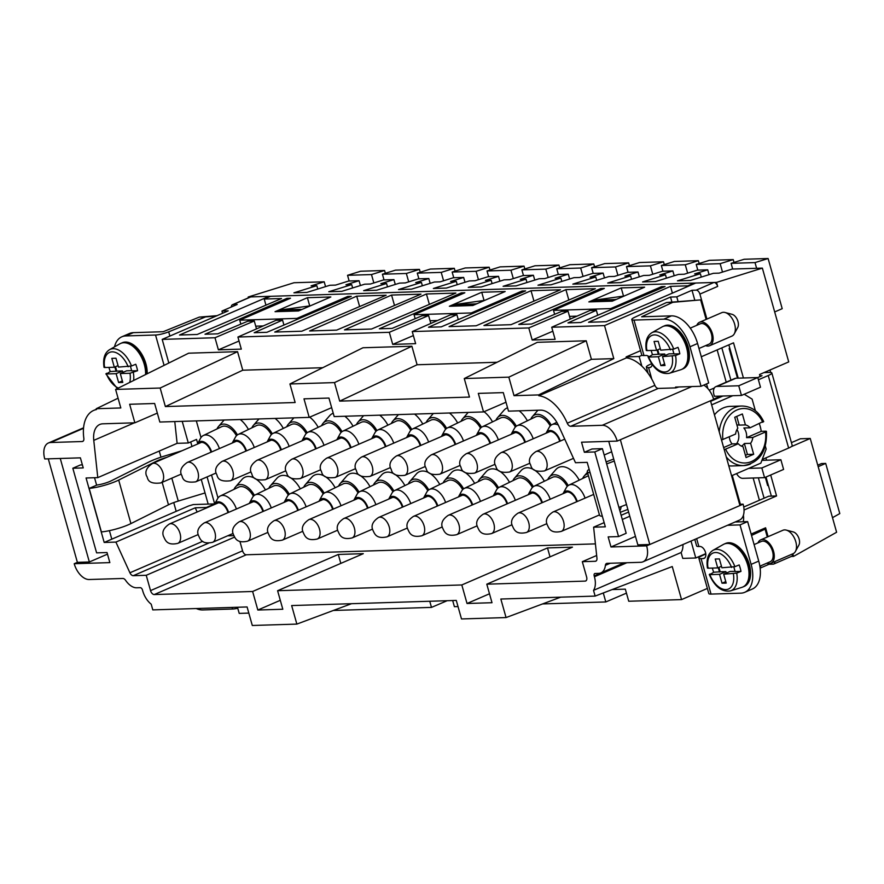 <?xml version="1.0" encoding="UTF-8"?>
<svg xmlns="http://www.w3.org/2000/svg" width="884" height="884" viewBox="0 0 884 884"><rect width="100%" height="100%" fill="white"/><g stroke="black" fill="none" stroke-linecap="round" stroke-linejoin="round"><path stroke-width="1.33" d="M604.479 277.919L603.12 273.09L590.037 277.167L595.761 276.99L572.843 284.118L585.86 283.709L608.767 276.582L614.49 276.405L627.585 272.327L637.994 271.996L624.9 276.073L630.624 275.896L631.563 279.245M701.299 277.068L700.36 273.72L677.442 280.858L690.459 280.449L713.366 273.311L719.09 273.134L732.184 269.056L762.362 268.117L788.727 361.91L759.533 374.529L760.096 376.54L738.737 385.778L716.88 386.452A8.52 4.973 66.6 0 0 715.764 386.695A8.52 4.973 66.6 0 0 713.941 394.673L714.394 396.286L720.637 396.098L713.587 399.137M534.743 280.084L533.395 275.267L520.3 279.344L526.024 279.156L526.963 282.515M264.228 299.046L281.543 298.505L197.209 334.472L179.518 335.025L269.012 296.35L270.57 296.306L264.228 299.046L265.94 305.157M248.426 297.82L248.194 297.002L269.012 296.35L269.167 296.913M762.362 268.117L716.548 282.383L270.57 296.306M694.327 283.642L694.172 283.079L687.818 285.83L687.973 286.383M630.624 275.896L607.717 283.035L620.723 282.626L643.629 275.488L649.353 275.311L662.447 271.233L672.857 270.913L659.762 274.99L665.486 274.813L642.58 281.941L655.585 281.532L678.503 274.405L684.227 274.228L697.31 270.15L707.719 269.819L694.625 273.896L700.36 273.72M430.154 283.355L428.795 278.526L415.701 282.604L421.425 282.427L422.364 285.775M522.422 292.239L522.079 291.002L471.294 312.947L414.055 314.726L415.171 318.682M414.055 314.726L464.829 292.781L461.304 292.891L379.346 328.793L392.098 328.395L422.121 315.754L428.596 315.544L430.817 323.445M768.395 485.526L767.644 485.548L765.334 477.316M248.194 297.002L294.007 282.736L324.196 281.797L311.102 285.863L316.826 285.687L317.765 289.046M190.701 441.945L191.972 446.453M201.243 479.426L208.171 504.09L193.287 504.554L188.612 505.979L104.19 542.456L115.903 542.091L129.915 572.788A4.254 2.486 -113.4 0 0 133.263 575.694L146.225 575.296L150.534 590.611A4.254 2.486 66.6 0 0 154.269 594.556L252.625 591.484L257.83 610.026L282.814 609.242L277.598 590.711L461.813 584.954L467.028 603.496L492.001 602.711L486.797 584.18L585.153 581.108A4.254 2.486 66.6 0 0 585.705 580.987A4.254 2.486 66.6 0 0 586.622 576.998L582.313 561.683L595.275 561.285A4.254 2.486 -113.4 0 0 595.838 561.163A4.254 2.486 -113.4 0 0 596.954 558.213L593.617 527.184L604.148 522.632M770.693 372.451L769.997 369.998M714.327 387.977L709.178 390.198M316.826 285.687L293.919 292.825L306.925 292.416L329.842 285.278L335.566 285.101L348.65 281.024L359.059 280.703L360.418 285.532M387.501 286.869L386.562 283.51L363.656 290.648L376.661 290.239L399.568 283.112L405.292 282.924L418.386 278.858L428.795 278.526M526.024 279.156L503.118 286.294L516.123 285.886L539.03 278.758L544.754 278.582L557.848 274.504L568.257 274.173L555.163 278.25L560.887 278.073L561.837 281.421M287.322 299.599L286.969 298.339L290.504 298.228L239.73 320.174L240.835 324.119M726.217 382.175L717.156 349.909M499.88 281.178L498.521 276.349L485.438 280.427L491.161 280.25L468.255 287.377L481.261 286.98L504.167 279.841L509.891 279.664L522.985 275.587L533.395 275.267M763.975 372.595L769.61 372.429A10.221 1.867 164.3 0 1 771.831 372.949L792.219 445.481A10.221 1.867 164.3 0 1 788.627 448.055L762.229 459.459M603.12 273.09L592.711 273.41L579.628 277.488L573.904 277.664L550.986 284.803L537.98 285.212L560.887 278.073M465.017 282.261L463.658 277.443L450.564 281.521L456.288 281.333L433.381 288.471L446.398 288.062L469.305 280.935L475.028 280.747L488.112 276.681L498.521 276.349M672.393 293.123L670.503 286.372L687.818 285.83M166.059 457.647L166.037 457.558A17.028 3.116 -15.7 0 0 156.247 461.293L118.688 480.067A21.282 3.89 164.3 0 1 89.162 488.399L96.632 485.172L94.533 477.725M205.044 492.952L178.27 501.073A17.028 3.116 -15.7 0 0 168.479 504.808L130.92 523.593L118.688 480.067M472.796 305.51L449.37 306.251L481.747 292.261L505.162 291.521L472.796 305.51M791.257 556.467L793.567 556.39L836.607 532.256L810.241 438.464L791.302 446.652M792.837 553.804L793.567 556.39M792.672 553.87A4.254 2.486 66.6 0 1 791.523 556.356L773.743 564.036A4.254 2.486 66.6 0 1 773.191 564.158L769.025 564.279L760.141 568.125M325.555 286.615L324.196 281.797M471.294 312.947L471.581 313.93M743.422 377.998L733.532 342.826L701.299 356.76M764.085 498.211L758.361 477.846M595.761 276.99L596.7 280.339M716.548 282.383L717.675 286.416L699.907 294.096A4.254 2.486 -113.4 0 0 696.172 290.151L692.006 290.272L676.768 296.858L670.525 297.057L671.928 302.052M706.924 319.08L699.907 294.096M641.983 355.28L639.143 356.506L641.85 366.12A38.321 22.354 -113.4 0 0 626.413 357.887L626.137 356.915L639.143 356.506M691.023 541.052L695.774 557.981L705.764 553.66M768.086 536.665L765.599 527.803L751.146 534.058M765.875 457.89L766.527 460.199M770.682 474.995L776.572 495.946L744.041 510.013M651.641 363.755L649.939 364.495A10.221 1.867 -15.7 0 0 646.348 367.07A10.221 1.867 -15.7 0 0 648.558 367.589L649.607 367.556A6.387 3.724 66.6 0 0 650.436 367.379A6.387 3.724 66.6 0 0 652.127 364.473M484.045 300.449L481.747 292.261M386.562 283.51L380.838 283.687L393.921 279.62L383.523 279.941L370.429 284.018L364.705 284.195L341.799 291.333L328.782 291.731L351.699 284.604L352.639 287.952M766.008 477.017L771.367 496.112L776.572 495.946M588.843 301.897L612.258 301.168L644.624 287.178L621.209 287.908L588.843 301.897M639.342 276.825L637.994 271.996M623.518 296.096L621.209 287.908M463.658 277.443L453.249 277.764L440.166 281.841L434.431 282.018L411.524 289.156L398.518 289.554L421.425 282.427M430.055 320.737L437.547 320.505M611.043 309.577L610.767 308.593L553.517 310.372L554.633 314.328M553.517 310.372L604.302 288.427L600.766 288.538L518.809 324.439L531.56 324.041L561.594 311.4L568.058 311.201L570.279 319.102M393.921 279.62L395.281 284.438M729.886 348.528L729.134 348.55L737.466 378.175M791.423 442.641L800.363 438.773L810.241 438.464M359.059 280.703L345.964 284.781L351.699 284.604M307.411 297.698L330.837 296.969L298.461 310.958L275.046 311.687L307.411 297.698L309.72 305.886M674.216 275.742L672.857 270.913M759.411 500.233L753.157 478.001M456.288 281.333L457.238 284.692M728.858 344.848L738.217 378.153M577.02 316.152L569.517 316.384M569.616 279.001L568.257 274.173M707.719 269.819L709.079 274.648M665.486 274.813L666.426 278.162M461.658 294.162L461.304 292.891M491.161 280.25L492.101 283.598M758.406 379.777L768.24 375.523L788.627 448.055M771.831 372.949A10.221 1.867 164.3 0 1 768.24 375.523M759.886 375.777L761.997 375.711L760.096 376.54M730.902 380.153L721.83 347.887M729.134 348.55L729.808 348.263M239.73 320.174L296.969 318.384L347.743 296.438L348.097 297.687M296.969 318.384L297.245 319.378M610.767 308.593L661.541 286.648L665.077 286.538L580.733 322.505L567.981 322.903L596.346 310.317L589.871 310.516L551.715 327.235L555.108 339.323L532.19 340.031L528.787 327.942L568.058 311.201M661.541 286.648L661.895 287.897M255.719 326.174L263.222 325.942M522.079 291.002L525.604 290.891L441.271 326.859L428.519 327.257L456.884 314.671L450.409 314.87L412.242 331.577L528.787 327.942M706.128 319.422L700.636 299.886L666.492 302.527L672.768 302.328L641.629 316.792L671.431 315.864L663.818 319.146A29.802 17.393 66.6 0 1 689.962 346.793L701.056 386.275L675.564 387.07L675.785 387.877L678.857 386.971M233.995 442.276A10.851 6.332 66.6 0 1 235.022 441.602A10.851 6.332 66.6 0 1 245.896 451.105M426.431 293.985L344.473 329.876L371.534 329.036L455.879 293.068L426.431 293.985L429.359 304.372M233.984 489.371A19.161 11.183 66.6 0 1 235.487 486.94L242.028 479.426A23.625 13.79 66.6 0 1 248.172 476.476A23.625 13.79 66.6 0 1 255.62 478.83M235.487 486.94A19.161 11.183 66.6 0 1 240.481 484.543A19.161 11.183 66.6 0 1 254.415 495.338M255.708 478.896A23.625 13.79 66.6 0 1 265.443 489.935M391.568 295.068L421.005 294.151L336.671 330.119L309.61 330.97L391.568 295.068L394.496 305.466M356.705 296.162L386.142 295.245L301.809 331.213L274.747 332.053L356.705 296.162L359.622 306.549M347.743 296.438L351.279 296.328L266.935 332.296L254.194 332.693L282.548 320.107L276.084 320.306L237.918 337.025L389.325 332.296L428.596 315.544M696.172 290.151L713.941 282.471A4.254 2.486 66.6 0 1 717.675 286.416M250.238 297.035A4.254 2.486 66.6 0 1 250.791 296.913L233.022 304.604A4.254 2.486 66.6 0 0 232.47 304.726L250.238 297.035M216.116 503.803A10.851 6.332 66.6 0 1 217.155 503.14A10.851 6.332 66.6 0 1 228.017 512.643M576.677 501.758A10.851 6.332 -113.4 0 0 565.815 492.255A10.851 6.332 -113.4 0 0 564.777 492.918M531.03 290.714L560.478 289.797L476.133 325.776L449.072 326.616L531.03 290.714L533.958 301.113M565.904 289.632L483.946 325.533L511.007 324.682L595.341 288.714L565.904 289.632L568.821 300.019M214.37 504.554A11.923 6.962 66.6 0 1 214.503 504.289L217.519 498.764A16.177 9.437 66.6 0 1 220.326 495.968L238.603 487.15A17.028 9.934 66.6 0 1 253.443 496.189M601.12 289.808L600.766 288.538M251.863 427.845A19.161 11.183 66.6 0 1 253.365 425.403A19.161 11.183 66.6 0 1 258.36 423.016A19.161 11.183 66.6 0 1 272.283 433.812M275.101 418.43A23.625 13.79 66.6 0 1 283.311 428.409M232.238 443.028A11.923 6.962 66.6 0 1 232.382 442.762A11.923 6.962 66.6 0 1 239.542 441.249A11.923 6.962 66.6 0 1 246.47 450.851M232.382 442.762L235.398 437.237A16.177 9.437 66.6 0 1 238.205 434.442L256.471 425.613A17.028 9.934 66.6 0 1 271.322 434.652M199.121 443.359A10.851 6.332 66.6 0 1 200.16 442.696A10.851 6.332 66.6 0 1 211.033 452.199M197.375 444.111A11.923 6.962 66.6 0 1 197.519 443.845A11.923 6.962 66.6 0 1 204.668 442.332A11.923 6.962 66.6 0 1 211.607 451.945M626.137 356.915L640.546 350.683M626.413 357.887L538.82 395.745L538.588 394.916L613.805 358.628L604.523 325.588L670.525 297.057M613.805 358.628L591.429 359.324L514.035 395.689L538.588 394.916M514.035 395.689L508.819 377.148L586.214 340.782L591.429 359.324M538.82 395.745A38.321 22.354 66.6 0 1 567.274 423.215A4.254 2.486 -113.4 0 0 570.699 426.287L602.247 425.292A17.028 9.934 -113.4 0 1 617.187 441.094L620.358 439.724L649.806 544.489L637.839 544.864L608.745 441.359M617.187 441.094L581.539 442.199L584.368 452.276L594.777 451.956L618.568 536.577L608.159 536.897L610.988 546.975L646.635 545.859A17.028 9.934 66.6 0 1 642.977 561.815L739.455 520.124A17.028 9.934 -113.4 0 0 743.112 504.167L739.941 505.537L710.493 400.761L713.664 399.391A17.028 9.934 66.6 0 0 703.774 385.104M675.785 387.877L658.293 388.43A4.254 2.486 -113.4 0 1 654.867 385.358A38.321 22.354 66.6 0 0 651.817 379.17L648.558 367.589M641.85 366.12A38.321 22.354 66.6 0 1 651.817 379.17M604.181 455.017L611.673 451.779M331.666 407.657L309.19 417.37L303.986 398.839L328.958 398.054L334.174 416.585L483.526 411.933L478.31 393.391L503.294 392.618L508.499 411.148L540.555 410.154A22.995 13.415 -113.4 0 1 558.666 425.856L575.495 462.719L587.197 462.354L605.33 526.82L593.617 527.184M214.834 541.339L228.525 535.428M218.005 497.99L211.53 474.984M201.011 437.547L196.336 420.894M228.636 535.814L233.774 535.66M239.929 541.439L242.57 550.831L150.534 590.611M595.407 543.881L246.304 554.776A4.254 2.486 66.6 0 1 242.57 550.831M568.202 485.548A19.161 11.183 -113.4 0 0 554.279 474.752A19.161 11.183 -113.4 0 0 549.284 477.139L555.815 469.636A23.625 13.79 66.6 0 1 561.97 466.675A23.625 13.79 66.6 0 1 579.23 480.145M512.908 480.675A19.161 11.183 66.6 0 1 514.422 478.233L520.952 470.719A23.625 13.79 66.6 0 1 527.107 467.769A23.625 13.79 66.6 0 1 534.555 470.133M534.643 470.189A23.625 13.79 66.6 0 1 544.367 481.228M498.477 487.725A19.161 11.183 -113.4 0 0 484.543 476.929A19.161 11.183 -113.4 0 0 479.559 479.316L486.089 471.802A23.625 13.79 66.6 0 1 492.233 468.851A23.625 13.79 66.6 0 1 499.681 471.216M499.769 471.271A23.625 13.79 66.6 0 1 509.504 482.321M309.709 417.149A23.625 13.79 66.6 0 1 318.185 427.315M321.588 425.668A19.161 11.183 66.6 0 1 323.102 423.226L329.633 415.712A23.625 13.79 66.6 0 1 333.235 413.237M344.837 416.253A23.625 13.79 66.6 0 1 353.048 426.232M379.7 415.171A23.625 13.79 66.6 0 1 387.91 425.138M414.563 414.077A23.625 13.79 66.6 0 1 422.784 424.055M484.034 411.712A23.625 13.79 66.6 0 1 492.51 421.878M449.426 412.994A23.625 13.79 66.6 0 1 457.647 422.961M516.344 426.198A19.161 11.183 -113.4 0 0 502.421 415.392A19.161 11.183 -113.4 0 0 497.427 417.789L503.968 410.275A23.625 13.79 66.6 0 1 507.56 407.789M519.162 410.817A23.625 13.79 66.6 0 1 527.372 420.784M463.603 488.808A19.161 11.183 -113.4 0 0 449.68 478.012A19.161 11.183 -113.4 0 0 444.685 480.41L451.227 472.896A23.625 13.79 66.6 0 1 457.371 469.945A23.625 13.79 66.6 0 1 464.818 472.31M464.907 472.365A23.625 13.79 66.6 0 1 474.631 483.404M428.74 489.902A19.161 11.183 -113.4 0 0 414.806 479.106A19.161 11.183 -113.4 0 0 409.822 481.493L416.353 473.979A23.625 13.79 66.6 0 1 422.508 471.028A23.625 13.79 66.6 0 1 429.956 473.393M430.044 473.448A23.625 13.79 66.6 0 1 439.768 484.498M393.877 490.985A19.161 11.183 -113.4 0 0 379.943 480.189A19.161 11.183 -113.4 0 0 374.96 482.587L381.49 475.073A23.625 13.79 66.6 0 1 387.645 472.122A23.625 13.79 66.6 0 1 395.093 474.487M395.181 474.542A23.625 13.79 66.6 0 1 404.905 485.581M303.72 487.194A19.161 11.183 66.6 0 1 305.223 484.763L311.754 477.249A23.625 13.79 66.6 0 1 317.909 474.299A23.625 13.79 66.6 0 1 325.356 476.664M325.445 476.719A23.625 13.79 66.6 0 1 335.169 487.758M359.003 492.079A19.161 11.183 -113.4 0 0 345.08 481.283A19.161 11.183 -113.4 0 0 340.086 483.67L346.627 476.156A23.625 13.79 66.6 0 1 352.771 473.205A23.625 13.79 66.6 0 1 360.219 475.57M360.307 475.625A23.625 13.79 66.6 0 1 370.031 486.675M268.846 488.288A19.161 11.183 66.6 0 1 270.36 485.846L276.891 478.332A23.625 13.79 66.6 0 1 283.046 475.382A23.625 13.79 66.6 0 1 290.493 477.747M290.582 477.802A23.625 13.79 66.6 0 1 300.306 488.841M240.238 419.524A23.625 13.79 66.6 0 1 248.448 429.491M174.778 421.569L177.12 443.337L188.303 442.983L182.215 421.337M157.33 413.104L134.865 422.806L102.809 423.812A22.995 13.415 -113.4 0 0 99.804 424.464A22.995 13.415 -113.4 0 0 93.77 440.365L97.781 477.625L86.068 477.99L104.19 542.456M177.12 443.337L97.781 477.625M146.225 575.296L234.547 537.129M550.014 556.854L547.505 547.925L572.478 547.141L486.797 584.18M134.865 422.806L129.65 404.275L154.634 403.491L159.838 422.033L309.19 417.37M351.501 603.695L296.858 624.093L252.305 625.485L247.089 606.954L152.799 609.894L151.197 604.17A17.028 9.934 -113.4 0 1 142.722 590.855L142.501 590.048A2.553 1.492 -113.4 0 0 140.258 587.672L136.666 587.783A17.028 9.934 -113.4 0 1 125.594 580.324A4.254 2.486 -113.4 0 0 122.832 578.467L89.14 579.517A17.028 9.934 66.6 0 1 74.212 563.716L109.848 562.611L107.019 552.533L96.61 552.865L72.831 468.244L80.444 464.951L82.389 464.885M296.858 624.093L291.654 605.562L456.288 600.424L461.503 618.955L506.057 617.562L500.841 599.032L595.131 596.092L593.529 590.357A17.028 9.934 -113.4 0 0 594.424 576.755L626.866 562.732M624.192 562.821L600.899 572.887A17.028 9.934 -113.4 0 1 598.678 573.373L595.076 573.484A2.553 1.492 -113.4 0 0 594.744 573.55A2.553 1.492 -113.4 0 0 594.203 575.948L594.424 576.755M600.899 572.887A17.028 9.934 -113.4 0 0 605.385 565.351L610.258 563.252M642.977 561.815A17.028 9.934 66.6 0 1 640.756 562.301L607.065 563.351A4.254 2.486 -113.4 0 0 606.512 563.473A4.254 2.486 -113.4 0 0 605.385 565.351M586.214 340.782L537.306 342.318L464.266 378.54L508.819 377.148M464.266 378.54L469.481 397.071L339.699 401.126L334.495 382.595L289.93 383.976L295.146 402.518L165.374 406.563L160.159 388.032L237.553 351.666L242.768 370.208L322.737 367.711M237.553 351.666L188.646 353.191L115.605 389.424L160.159 388.032M115.605 389.424L120.821 407.955L96.257 408.717L118.069 398.198M83.571 427.801L48.41 442.994A17.028 9.934 -113.4 0 1 50.631 442.508L82.19 441.525A4.254 2.486 -113.4 0 0 82.742 441.403A4.254 2.486 -113.4 0 0 83.836 438.298A38.321 22.354 66.6 0 1 93.726 410.397A38.321 22.354 66.6 0 1 96.489 409.546L96.257 408.717M48.41 442.994A17.028 9.934 -113.4 0 0 44.752 458.951L80.4 457.846L83.24 467.912L72.831 468.244M467.028 603.496L489.493 593.783M547.505 547.925L461.813 584.954M277.598 590.711L363.291 553.671L338.307 554.456L252.625 591.484M340.815 563.384L338.307 554.456M257.83 610.026L280.294 600.313M560.699 597.164L506.057 617.562M237.476 607.253L239.21 613.397L248.824 613.098M429.757 601.253L431.48 607.396L333.39 610.457M458.011 606.568L454.398 606.678L452.674 600.534M603.286 592.965L605.805 601.949L542.588 603.927M612.181 589.562L625.331 589.153L628.734 601.242L681.542 599.595L707.377 588.424M595.131 596.092L672.249 566.545L681.542 599.595M587.882 473.813A19.161 11.183 -113.4 0 0 584.147 476.056A19.161 11.183 -113.4 0 0 582.644 478.498M214.503 504.289A11.923 6.962 66.6 0 1 221.663 502.775A11.923 6.962 66.6 0 1 228.602 512.389M217 428.928A19.161 11.183 66.6 0 1 218.503 426.497A19.161 11.183 66.6 0 1 223.486 424.099A19.161 11.183 66.6 0 1 237.42 434.895M197.519 443.845L200.524 438.32A16.177 9.437 66.6 0 1 203.331 435.525L221.608 426.707A17.028 9.934 66.6 0 1 236.459 435.746M431.48 607.396L447.16 600.711M605.805 601.949L626.458 593.142M769.025 564.279L768.859 563.672M774.892 561.561A4.254 2.486 66.6 0 1 773.743 564.036M743.742 507.007L768.771 496.189L771.367 496.112M695.774 557.981L682.768 558.39L681.111 552.511L593.529 590.357M682.945 544.544A17.028 9.934 66.6 0 1 681.111 552.511M621.132 515.295L628.623 512.057M622.303 519.483L629.795 516.245M596.656 555.483L582.313 561.683M743.112 504.167L739.588 504.278M610.988 546.975L635.463 536.389M646.635 545.859L739.941 505.537M577.263 501.504A11.923 6.962 -113.4 0 0 570.324 491.902A11.923 6.962 -113.4 0 0 563.163 493.405A11.923 6.962 -113.4 0 0 563.031 493.681M588.457 475.846A17.028 9.934 -113.4 0 0 587.263 476.266L568.987 485.095A16.177 9.437 -113.4 0 0 566.18 487.891L563.163 493.405M231.321 307.002A4.254 2.486 66.6 0 1 232.47 304.726M286.969 298.339L205.011 334.229L217.762 333.832L247.796 321.19L254.272 320.991L214.989 337.743L162.192 339.39L228.194 310.859L221.95 311.058L237.188 304.472L233.022 304.604M604.523 325.588L551.715 327.235M670.503 286.372L588.545 322.262L606.236 321.71L695.73 283.035M48.288 458.84L77.383 562.346L89.35 561.981L60.256 458.464M159.253 451.061L160.976 457.183M173.739 502.587L176.192 511.339M107.472 554.146L89.35 561.981M74.212 563.716L77.383 562.346M115.903 542.091L195.242 507.803L197.154 512.002M208.171 504.09L214.679 503.891L206.425 507.46L195.242 507.803M197.707 443.503L196.557 439.414L188.303 442.983M214.679 503.891L207.088 476.896M221.95 311.058L222.58 313.29M162.192 339.39L168.833 363.026M505.991 402.22L483.526 411.933M584.368 452.276L591.993 448.984L602.391 448.663L626.181 533.284L618.568 536.577M334.495 382.595L411.889 346.23L417.093 364.761L497.073 362.263M289.93 383.976L362.97 347.755L411.889 346.23M412.242 331.577L415.646 343.666L392.717 344.384L389.325 332.296M237.918 337.025L241.31 349.114L218.392 349.832L214.989 337.743M339.699 401.126L417.093 364.761M239.045 341.025L218.392 349.832M413.369 335.577L392.717 344.384M552.832 331.224L532.19 340.031M484.73 300.361L454.486 304.56L451.381 306.184M451.315 305.93L472.122 305.278L475.305 303.908L454.486 304.56M477.084 303.665L475.305 303.908M624.192 296.007L593.949 300.206L590.844 301.831M590.777 301.577L611.595 300.925L614.767 299.554L593.949 300.206M616.546 299.311L614.767 299.554M283.941 325.047L282.548 320.107M597.739 315.257L596.346 310.317M678.083 301.51L676.768 296.858M694.769 300.096L692.006 290.272M458.266 319.61L456.884 314.671M277.057 311.621L280.151 309.997L310.406 305.798M302.748 309.102L297.864 310.969M297.798 310.726L276.979 311.367M300.969 309.356L280.151 309.997M254.272 320.991L256.482 328.892M165.374 406.563L242.768 370.208M560.268 441.061A11.923 6.962 -113.4 0 0 553.329 431.458A11.923 6.962 -113.4 0 0 546.179 432.961A11.923 6.962 -113.4 0 0 546.036 433.237M559.694 441.315A10.851 6.332 -113.4 0 0 548.82 431.812A10.851 6.332 -113.4 0 0 547.782 432.475M619.861 510.808A16.177 9.437 -113.4 0 0 621.143 506.587M549.284 477.139A19.161 11.183 -113.4 0 0 547.782 479.581M567.241 486.399A17.028 9.934 -113.4 0 0 552.389 477.349L534.124 486.178A16.177 9.437 -113.4 0 0 531.317 488.974L528.301 494.499A11.923 6.962 -113.4 0 0 528.157 494.764M542.389 502.598A11.923 6.962 -113.4 0 0 535.461 492.985A11.923 6.962 -113.4 0 0 528.301 494.499M541.815 502.841A10.851 6.332 -113.4 0 0 530.941 493.338A10.851 6.332 -113.4 0 0 529.903 494.012M514.422 478.233A19.161 11.183 66.6 0 1 519.405 475.835A19.161 11.183 66.6 0 1 533.339 486.642M493.294 495.858A11.923 6.962 66.6 0 1 493.438 495.581L496.443 490.067A16.177 9.437 66.6 0 1 499.25 487.261L517.527 478.443A17.028 9.934 66.6 0 1 532.378 487.482M493.438 495.581A11.923 6.962 66.6 0 1 500.587 494.079A11.923 6.962 66.6 0 1 507.526 503.681M495.04 495.095A10.851 6.332 66.6 0 1 496.079 494.432A10.851 6.332 66.6 0 1 506.952 503.935M479.559 479.316A19.161 11.183 -113.4 0 0 478.045 481.758M497.504 488.576A17.028 9.934 -113.4 0 0 482.664 479.526L464.387 488.355A16.177 9.437 -113.4 0 0 461.581 491.15L458.564 496.675A11.923 6.962 -113.4 0 0 458.431 496.941M472.664 504.775A11.923 6.962 -113.4 0 0 465.724 495.162A11.923 6.962 -113.4 0 0 458.564 496.675M472.078 505.018A10.851 6.332 -113.4 0 0 461.216 495.515A10.851 6.332 -113.4 0 0 460.177 496.189M286.725 426.751A19.161 11.183 66.6 0 1 288.239 424.32A19.161 11.183 66.6 0 1 293.223 421.922A19.161 11.183 66.6 0 1 307.157 432.718M267.112 441.945A11.923 6.962 66.6 0 1 267.244 441.668L270.261 436.143A16.177 9.437 66.6 0 1 273.068 433.348L291.344 424.53A17.028 9.934 66.6 0 1 306.184 433.569M267.244 441.668A11.923 6.962 66.6 0 1 274.405 440.166A11.923 6.962 66.6 0 1 281.344 449.768M268.858 441.182A10.851 6.332 66.6 0 1 269.896 440.519A10.851 6.332 66.6 0 1 280.758 450.022M323.102 423.226A19.161 11.183 66.6 0 1 328.086 420.839A19.161 11.183 66.6 0 1 342.02 431.635M301.974 440.851A11.923 6.962 66.6 0 1 302.118 440.586L305.124 435.061A16.177 9.437 66.6 0 1 307.93 432.265L326.207 423.436A17.028 9.934 66.6 0 1 341.058 432.475M302.118 440.586A11.923 6.962 66.6 0 1 309.267 439.072A11.923 6.962 66.6 0 1 316.207 448.685M303.72 440.099A10.851 6.332 66.6 0 1 304.759 439.425A10.851 6.332 66.6 0 1 315.621 448.928M376.882 430.541A19.161 11.183 -113.4 0 0 357.965 422.143A19.161 11.183 -113.4 0 0 356.462 424.574M375.921 431.392A17.028 9.934 -113.4 0 0 363.523 421.767A17.028 9.934 -113.4 0 0 361.07 422.353L342.804 431.171A16.177 9.437 -113.4 0 0 339.997 433.967L336.981 439.492A11.923 6.962 -113.4 0 0 336.837 439.768M358.882 444.221A16.177 9.437 -113.4 0 0 342.804 431.171M351.07 447.591A11.923 6.962 -113.4 0 0 344.141 437.989A11.923 6.962 -113.4 0 0 336.981 439.492M350.495 447.845A10.851 6.332 -113.4 0 0 339.622 438.342A10.851 6.332 -113.4 0 0 338.583 439.005M411.756 429.458A19.161 11.183 -113.4 0 0 392.827 421.049A19.161 11.183 -113.4 0 0 391.325 423.491M410.784 430.309A17.028 9.934 -113.4 0 0 398.386 420.673A17.028 9.934 -113.4 0 0 395.944 421.259L377.667 430.088A16.177 9.437 -113.4 0 0 374.86 432.884L371.844 438.409A11.923 6.962 -113.4 0 0 371.711 438.674M393.745 443.127A16.177 9.437 -113.4 0 0 377.667 430.088M385.943 446.508A11.923 6.962 -113.4 0 0 379.004 436.895A11.923 6.962 -113.4 0 0 371.844 438.409M385.358 446.752A10.851 6.332 -113.4 0 0 374.496 437.248A10.851 6.332 -113.4 0 0 373.457 437.923M461.061 421.314A19.161 11.183 66.6 0 1 462.564 418.872A19.161 11.183 66.6 0 1 481.482 427.281M441.436 436.497A11.923 6.962 66.6 0 1 441.58 436.232L444.597 430.707A16.177 9.437 66.6 0 1 447.403 427.911L465.669 419.082A17.028 9.934 66.6 0 1 468.122 418.497A17.028 9.934 66.6 0 1 480.52 428.132M447.403 427.911A16.177 9.437 66.6 0 1 463.481 440.95M441.58 436.232A11.923 6.962 66.6 0 1 448.74 434.718A11.923 6.962 66.6 0 1 455.669 444.332M443.182 435.746A10.851 6.332 66.6 0 1 444.221 435.072A10.851 6.332 66.6 0 1 455.094 444.575M426.187 422.408A19.161 11.183 66.6 0 1 427.701 419.966A19.161 11.183 66.6 0 1 446.619 428.375M406.574 437.591A11.923 6.962 66.6 0 1 406.706 437.315L409.723 431.79A16.177 9.437 66.6 0 1 412.53 428.994L430.806 420.176A17.028 9.934 66.6 0 1 433.248 419.591A17.028 9.934 66.6 0 1 445.658 429.215M412.53 428.994A16.177 9.437 66.6 0 1 428.607 442.044M406.706 437.315A11.923 6.962 66.6 0 1 413.867 435.812A11.923 6.962 66.6 0 1 420.806 445.414M408.32 436.829A10.851 6.332 66.6 0 1 409.358 436.166A10.851 6.332 66.6 0 1 420.22 445.669M497.427 417.789A19.161 11.183 -113.4 0 0 495.924 420.231M515.383 427.038A17.028 9.934 -113.4 0 0 500.543 417.999L482.266 426.828A16.177 9.437 -113.4 0 0 479.459 429.624L476.443 435.138A11.923 6.962 -113.4 0 0 476.31 435.414M490.543 443.238A11.923 6.962 -113.4 0 0 483.603 433.635A11.923 6.962 -113.4 0 0 476.443 435.138M489.957 443.492A10.851 6.332 -113.4 0 0 479.084 433.989A10.851 6.332 -113.4 0 0 478.056 434.652M551.218 425.105A19.161 11.183 -113.4 0 0 537.284 414.309A19.161 11.183 -113.4 0 0 532.301 416.707A19.161 11.183 -113.4 0 0 530.787 419.138M550.246 425.955A17.028 9.934 -113.4 0 0 535.406 416.905L517.129 425.734A16.177 9.437 -113.4 0 0 514.322 428.53L511.306 434.055A11.923 6.962 -113.4 0 0 511.173 434.32M525.405 442.155A11.923 6.962 -113.4 0 0 518.466 432.541A11.923 6.962 -113.4 0 0 511.306 434.055M524.82 442.409A10.851 6.332 -113.4 0 0 513.958 432.895A10.851 6.332 -113.4 0 0 512.919 433.569M444.685 480.41A19.161 11.183 -113.4 0 0 443.182 482.841M462.641 489.659A17.028 9.934 -113.4 0 0 447.79 480.62L429.525 489.438A16.177 9.437 -113.4 0 0 426.718 492.233L423.701 497.758A11.923 6.962 -113.4 0 0 423.558 498.035M437.79 505.858A11.923 6.962 -113.4 0 0 430.862 496.256A11.923 6.962 -113.4 0 0 423.701 497.758M437.215 506.112A10.851 6.332 -113.4 0 0 426.342 496.609A10.851 6.332 -113.4 0 0 425.314 497.272M409.822 481.493A19.161 11.183 -113.4 0 0 408.32 483.935M427.779 490.742A17.028 9.934 -113.4 0 0 412.927 481.703L394.651 490.532A16.177 9.437 -113.4 0 0 391.844 493.327L388.838 498.852A11.923 6.962 -113.4 0 0 388.695 499.117M402.927 506.952A11.923 6.962 -113.4 0 0 395.988 497.338A11.923 6.962 -113.4 0 0 388.838 498.852M402.353 507.195A10.851 6.332 -113.4 0 0 391.479 497.692A10.851 6.332 -113.4 0 0 390.441 498.366M374.96 482.587A19.161 11.183 -113.4 0 0 373.446 485.018M392.905 491.836A17.028 9.934 -113.4 0 0 378.065 482.797L359.788 491.614A16.177 9.437 -113.4 0 0 356.981 494.41L353.965 499.935A11.923 6.962 -113.4 0 0 353.832 500.211M368.064 508.035A11.923 6.962 -113.4 0 0 361.125 498.432A11.923 6.962 -113.4 0 0 353.965 499.935M367.479 508.289A10.851 6.332 -113.4 0 0 356.617 498.786A10.851 6.332 -113.4 0 0 355.578 499.449M305.223 484.763A19.161 11.183 66.6 0 1 310.207 482.366A19.161 11.183 66.6 0 1 324.141 493.161M284.096 502.377A11.923 6.962 66.6 0 1 284.239 502.112L287.256 496.587A16.177 9.437 66.6 0 1 290.062 493.791L308.328 484.973A17.028 9.934 66.6 0 1 323.179 494.012M284.239 502.112A11.923 6.962 66.6 0 1 291.4 500.598A11.923 6.962 66.6 0 1 298.328 510.212M285.841 501.626A10.851 6.332 66.6 0 1 286.88 500.963A10.851 6.332 66.6 0 1 297.753 510.466M340.086 483.67A19.161 11.183 -113.4 0 0 338.583 486.112M358.042 492.918A17.028 9.934 -113.4 0 0 343.202 483.879L324.925 492.708A16.177 9.437 -113.4 0 0 322.119 495.504L319.102 501.029A11.923 6.962 -113.4 0 0 318.969 501.294M333.202 509.129A11.923 6.962 -113.4 0 0 326.262 499.515A11.923 6.962 -113.4 0 0 319.102 501.029M332.616 509.372A10.851 6.332 -113.4 0 0 321.743 499.869A10.851 6.332 -113.4 0 0 320.715 500.543M270.36 485.846A19.161 11.183 66.6 0 1 275.344 483.46A19.161 11.183 66.6 0 1 289.278 494.255M249.233 503.471A11.923 6.962 66.6 0 1 249.376 503.206L252.382 497.681A16.177 9.437 66.6 0 1 255.189 494.885L273.465 486.056A17.028 9.934 66.6 0 1 288.317 495.095M249.376 503.206A11.923 6.962 66.6 0 1 256.526 501.692A11.923 6.962 66.6 0 1 263.465 511.295M250.979 502.72A10.851 6.332 66.6 0 1 252.017 502.046A10.851 6.332 66.6 0 1 262.88 511.549M590.125 472.752A21.282 3.89 164.3 0 1 587.285 471.669A21.282 3.89 164.3 0 1 589.153 469.271M587.285 471.669L599.518 515.195A21.282 3.89 -15.7 0 0 602.358 516.278M606.689 463.923L614.281 461.028M626.513 504.543L618.922 507.438M594.777 451.956L602.391 448.663M613.706 459.017L606.126 461.923M715.764 386.695L734.814 378.474A8.52 4.973 -113.4 0 1 735.919 378.23L757.776 377.545L760.494 387.214L741.455 395.446L738.737 385.778M741.455 395.446L720.637 396.098M706.537 383.91L707.841 388.562M722.891 396.021L710.648 401.314M743.389 515.284A12.774 10.111 -91.8 0 1 743.234 521.737M732.272 475.47L740.361 504.245M731.576 475.769L760.848 463.128L766.152 449.083L765.356 446.254M755.356 410.673L752.107 399.115L744.217 394.253M732.781 395.712L711.642 404.85M763.721 421.635C758.737 411.38 751.4 406.176 741.72 406.021L730.272 406.375A29.802 23.581 88.2 0 0 723.267 407.955A29.802 23.581 88.2 0 0 714.46 414.872M728.759 465.757A29.802 23.581 88.2 0 0 732.129 465.956L743.577 465.592A29.802 23.581 88.2 0 0 750.571 464.012M763.179 421.513L750.096 427.79L743.853 427.989A10.984 8.685 -91.8 0 1 746.571 437.657L761.212 431.337A29.802 23.581 88.2 0 0 759.356 423.79M761.212 431.337L765.898 431.182L765.522 431.978L752.814 437.469L746.571 437.657M750.096 427.79A10.984 8.685 88.2 0 0 745.433 424.917L742.35 413.966L734.737 417.259L737.809 428.21A10.984 8.685 88.2 0 0 735.599 434.055L721.521 440.033M736.924 425.038A10.984 8.685 -91.8 0 1 737.621 424.983A10.984 8.685 -91.8 0 1 739.19 425.105L745.433 424.917M745.433 455.326L747.433 454.453L744.361 443.514L750.604 443.315A10.984 8.685 88.2 0 0 752.814 437.469M744.361 443.514A10.984 8.685 -91.8 0 1 741.411 446.1M736.527 443.779A10.984 8.685 88.2 0 0 736.98 429.525M739.19 425.105L736.737 416.397M724.239 449.702L738.317 443.724A10.984 8.685 88.2 0 0 742.991 446.608L746.063 457.558L753.676 454.266L750.604 443.315M747.433 454.453L753.676 454.266M723.642 447.569L732.074 443.923L738.317 443.724M765.898 431.182L765.522 431.978A27.249 21.559 88.2 0 1 751.455 461.547A27.249 21.559 88.2 0 1 725.62 449.216M732.074 443.923A10.984 8.685 -91.8 0 1 729.311 436.773M701.056 386.275L708.681 382.982L697.575 343.5L689.962 346.793M671.431 315.864A29.802 17.393 66.6 0 1 697.575 343.5M698.979 348.484L709.001 344.152A11.072 6.464 -113.4 0 0 711.377 333.776A11.072 6.464 -113.4 0 0 700.216 323.831L690.26 328.141M705.587 345.622A12.774 7.448 -113.4 0 0 709.675 345.71A12.774 7.448 -113.4 0 0 712.416 333.743A12.774 7.448 -113.4 0 0 699.542 322.262A12.774 7.448 -113.4 0 0 696.813 325.301M709.675 345.71L731.897 336.108A12.774 7.448 -113.4 0 0 734.273 333.832A12.774 7.448 -113.4 0 0 734.637 324.141A12.774 7.448 -113.4 0 0 725.057 312.494A12.774 7.448 -113.4 0 0 721.764 312.66L699.542 322.262M734.273 333.832L737.753 327.456A7.857 4.586 -113.4 0 0 737.974 321.5A7.857 4.586 -113.4 0 0 732.085 314.328L725.057 312.494M681.84 369.324A23.415 13.669 -113.4 0 0 682.161 369.203L683.122 368.783A23.415 13.669 -113.4 0 0 688.139 346.848A23.415 13.669 -113.4 0 0 664.536 325.798L663.586 326.207A23.415 13.669 -113.4 0 0 663.276 326.351M648.668 356.429A6.387 3.724 66.6 0 0 646.204 355.467L643.983 355.545A10.221 1.867 164.3 0 1 641.762 355.014L631.795 319.555A10.221 1.867 164.3 0 1 634.723 317.279L666.492 302.527M663.818 319.146L634.016 320.085A10.221 1.867 164.3 0 1 631.795 319.555M682.161 369.203A23.415 13.669 -113.4 0 0 687.188 347.257A23.415 13.669 -113.4 0 0 663.586 326.207M679.818 353.799A22.597 13.183 66.6 0 0 679.067 350.561A22.597 13.183 66.6 0 0 678.006 347.346L673.741 349.069A22.133 12.917 66.6 0 0 651.784 332.76L662.182 326.87A23.415 13.669 66.6 0 1 685.498 344.318A23.415 13.669 66.6 0 1 686.548 347.534A23.415 13.669 66.6 0 1 680.724 369.766L669.298 373.313A22.133 12.917 66.6 0 0 675.553 355.523L679.818 353.799L673.973 353.976L672.691 349.434M648.823 356.351L648.668 357.059L652.514 354.65A22.597 13.183 66.6 0 1 651.453 351.423A22.597 13.183 66.6 0 1 651.199 350.473M675.553 355.523L662.536 356.628L665.022 365.49L660.867 365.622L664.613 363.998M672.238 356.318A19.581 11.426 66.6 0 1 664.757 371.998A19.581 11.426 66.6 0 1 648.668 357.059L658.37 356.749L660.867 365.622M673.906 353.722L668.879 353.876L662.536 356.628M673.741 349.069L660.724 350.174L658.226 341.312L654.072 341.445L656.558 350.307L660.304 348.683M656.558 350.307L646.856 350.605L647.011 349.909M658.37 356.749L664.724 354.009L659 354.186L657.762 349.788M652.514 354.65L659 354.186M657.121 350.064L658.359 354.462M665.133 355.501L664.724 354.009M672.768 302.328L700.636 299.886M744.737 592.313L752.35 589.02A29.802 17.393 66.6 0 0 758.737 561.097L747.643 521.604L740.019 524.897L751.124 564.379A29.802 17.393 66.6 0 1 744.737 592.313A29.802 17.393 66.6 0 1 740.836 593.164L711.034 594.092A10.221 1.867 164.3 0 1 708.813 593.562L698.846 558.102A10.221 1.867 164.3 0 1 701.774 555.826L705.797 553.959M743.013 586.921A23.415 13.669 -113.4 0 0 743.334 586.788L744.284 586.379A23.415 13.669 -113.4 0 0 749.301 564.445A23.415 13.669 -113.4 0 0 725.698 543.395L724.747 543.804A23.415 13.669 -113.4 0 0 724.438 543.947M727.51 525.284L740.019 524.897M698.846 558.102A10.221 1.867 164.3 0 0 701.067 558.633L703.288 558.555A6.387 3.724 66.6 0 0 704.128 558.379A6.387 3.724 66.6 0 0 705.277 551.715A6.387 3.724 66.6 0 0 699.896 546.467L698.857 546.5L696.636 538.621M743.334 586.788A23.415 13.669 -113.4 0 0 748.35 564.854A23.415 13.669 -113.4 0 0 724.747 543.804M740.98 571.384A22.597 13.183 66.6 0 0 740.228 568.158A22.597 13.183 66.6 0 0 739.168 564.942L734.902 566.666A22.133 12.917 66.6 0 0 712.946 550.356L723.344 544.467A23.415 13.669 66.6 0 1 746.66 561.904A23.415 13.669 66.6 0 1 747.72 565.13A23.415 13.669 66.6 0 1 741.886 587.363L730.46 590.899A22.133 12.917 66.6 0 0 736.715 573.119L740.98 571.384L735.134 571.572L733.864 567.031M709.996 573.948L709.83 574.655L713.675 572.235A22.597 13.183 66.6 0 1 712.614 569.02A22.597 13.183 66.6 0 1 712.36 568.069M736.715 573.119L723.698 574.213L726.195 583.086L722.029 583.208L725.775 581.595M733.4 573.915A19.581 11.426 66.6 0 1 725.919 589.595A19.581 11.426 66.6 0 1 709.83 574.655L719.532 574.346L722.029 583.208M735.068 571.318L730.04 571.473L723.698 574.213M734.902 566.666L721.885 567.771L719.399 558.909L715.233 559.031L717.72 567.904L721.466 566.279M717.72 567.904L708.018 568.202L708.183 567.506M719.532 574.346L725.886 571.605L720.162 571.782L718.924 567.384M713.675 572.235L720.162 571.782M718.283 567.661L719.521 572.059M726.305 573.097L725.886 571.605M694.791 539.428L696.636 545.981A10.221 1.867 -15.7 0 0 698.857 546.5M761.898 460.343L780.881 459.746L783.6 469.415L764.561 477.647L742.704 478.332A8.52 4.973 66.6 0 1 736.56 473.614M764.561 477.647L761.842 467.979L748.66 468.387M780.881 459.746L761.842 467.979M751.533 535.439L765.08 529.14L761.997 529.361M747.643 521.604L735.123 521.991M759.875 566.191L770.163 561.749A11.072 6.464 -113.4 0 0 772.539 551.373A11.072 6.464 -113.4 0 0 761.389 541.428L754.096 544.577M766.748 563.218A12.774 7.448 -113.4 0 0 770.848 563.307A12.774 7.448 -113.4 0 0 773.577 551.34A12.774 7.448 -113.4 0 0 760.704 539.859A12.774 7.448 -113.4 0 0 757.975 542.898M770.848 563.307L793.058 553.704A12.774 7.448 -113.4 0 0 795.434 551.428A12.774 7.448 -113.4 0 0 795.799 541.737A12.774 7.448 -113.4 0 0 786.219 530.091A12.774 7.448 -113.4 0 0 782.926 530.256L760.704 539.859M795.434 551.428L798.915 545.041A7.857 4.586 -113.4 0 0 799.136 539.085A7.857 4.586 -113.4 0 0 793.246 531.925L786.219 530.091M767.29 537.019L765.08 529.14M761.456 565.506L759.975 566.876M111.804 539.174L109.417 530.654M89.162 488.399L101.395 531.925A21.282 3.89 -15.7 0 0 130.92 523.593M182.049 450.741L164.435 456.078A27.249 4.973 -15.7 0 0 148.777 462.056L111.218 480.83A11.072 2.022 164.3 0 1 96.61 485.084M166.037 457.558L166.822 457.326M114.511 346.859A29.802 17.393 66.6 0 1 121.837 336.793A29.802 17.393 66.6 0 1 125.738 335.942L155.54 335.014A10.221 1.867 -15.7 0 0 168.689 331.82L205.574 316.903L216.171 316.052M121.837 336.793L129.462 333.5A29.802 17.393 66.6 0 1 133.351 332.649L163.153 331.721L199.309 317.102L205.574 316.903M147.164 373.766A23.415 13.669 -113.4 0 0 145.893 363.766A23.415 13.669 -113.4 0 0 122.29 342.716L121.34 343.136A23.415 13.669 -113.4 0 0 121.031 343.279M146.214 374.241A23.415 13.669 -113.4 0 0 144.943 364.175A23.415 13.669 -113.4 0 0 121.34 343.136M130.445 366.352L131.727 370.893L137.572 370.716A22.597 13.183 66.6 0 0 136.821 367.49A22.597 13.183 66.6 0 0 135.76 364.263L131.495 365.998A22.133 12.917 66.6 0 0 109.539 349.688L119.937 343.788A23.415 13.669 66.6 0 1 143.252 361.236A23.415 13.669 66.6 0 1 144.302 364.451A23.415 13.669 66.6 0 1 145.573 374.551M106.588 373.28L106.423 373.976L110.268 371.567A22.597 13.183 66.6 0 1 109.207 368.352A22.597 13.183 66.6 0 1 108.953 367.39M137.572 370.716L129.992 373.247L120.29 373.545L122.777 382.407L118.622 382.54L122.368 380.927M118.368 388.054A19.581 11.426 66.6 0 1 106.423 373.976L116.124 373.678L118.622 382.54M131.661 370.65L126.633 370.805L120.29 373.545M131.495 365.998L118.478 367.092L115.981 358.23L111.826 358.363L114.312 367.225L118.058 365.611M114.312 367.225L104.61 367.534L104.776 366.827M116.124 373.678L122.478 370.926L116.754 371.114L115.517 366.705M110.268 371.567L116.754 371.114M114.876 366.982L116.113 371.379M122.887 372.418L122.478 370.926M237.763 608.258A10.221 1.867 -15.7 0 1 232.558 609.021L202.756 609.949A29.802 17.393 66.6 0 1 196.248 608.535M217.055 315.676L199.309 317.102M594.567 266.769L593.772 263.951L580.678 268.029L583.042 276.427M558.345 274.482L556.743 268.78L569.837 264.703L593.772 263.951M556.743 268.78L580.678 268.029M604.7 263.609L628.635 262.868L615.551 266.946L591.606 267.686L604.7 263.609M629.43 265.686L628.635 262.868M617.905 275.333L615.551 266.946M593.219 273.399L591.606 267.686M652.779 274.25L650.414 265.852L626.48 266.603L628.082 272.305M626.48 266.603L639.563 262.526L663.508 261.774L650.414 265.852M664.293 264.592L663.508 261.774M699.167 263.509L698.371 260.692L685.277 264.769L687.641 273.156M662.945 271.222L661.342 265.509L674.437 261.443L698.371 260.692M661.342 265.509L685.277 264.769M709.299 260.349L733.234 259.598L720.151 263.675L696.205 264.427L709.299 260.349M734.029 262.415L733.234 259.598M722.504 272.073L720.151 263.675M697.808 270.128L696.205 264.427M774.682 311.93L782.207 308.682L768.108 258.515L755.013 262.592L756.616 268.294M732.681 269.045L731.079 263.333L744.162 259.266L768.108 258.515M731.079 263.333L755.013 262.592M559.694 267.863L558.909 265.045L545.815 269.123L548.179 277.51M523.483 275.576L521.88 269.863L534.964 265.786L558.909 265.045M521.88 269.863L545.815 269.123M500.101 266.88L524.046 266.128L510.952 270.206L487.018 270.957L500.101 266.88M524.831 268.946L524.046 266.128M513.306 278.604L510.952 270.206M488.62 276.659L487.018 270.957M465.238 267.962L489.172 267.222L476.089 271.3L452.144 272.04L465.238 267.962M489.968 270.04L489.172 267.222M478.443 279.687L476.089 271.3M453.746 277.753L452.144 272.04M455.105 271.123L454.31 268.305L441.215 272.382L417.281 273.134L430.375 269.056L454.31 268.305M443.58 280.78L441.215 272.382M418.883 278.836L417.281 273.134M395.502 270.139L419.447 269.399L406.353 273.476L382.418 274.217L395.502 270.139M420.231 272.206L419.447 269.399M408.706 281.863L406.353 273.476M384.021 279.93L382.418 274.217M360.639 271.233L384.573 270.482L371.49 274.559L347.545 275.311L360.639 271.233M385.369 273.3L384.573 270.482M373.844 282.957L371.49 274.559M349.147 281.013L347.545 275.311M817.755 465.183L821.534 463.548L825.7 463.415L839.8 513.582L832.507 517.67M825.7 463.415L818.175 466.664M273.068 433.348A16.177 9.437 66.6 0 1 289.145 446.398M533.207 438.773A16.177 9.437 -113.4 0 0 517.129 425.734M290.062 493.791A16.177 9.437 66.6 0 1 306.14 506.841M480.465 501.394A16.177 9.437 -113.4 0 0 464.387 488.355M498.344 439.867A16.177 9.437 -113.4 0 0 482.266 426.828M375.866 504.665A16.177 9.437 -113.4 0 0 359.788 491.614M585.064 498.134A16.177 9.437 -113.4 0 0 568.987 485.095M499.25 487.261A16.177 9.437 66.6 0 1 515.339 500.311M410.74 503.571A16.177 9.437 -113.4 0 0 394.651 490.532M220.326 495.968A16.177 9.437 66.6 0 1 236.404 509.018M550.202 499.217A16.177 9.437 -113.4 0 0 534.124 486.178M307.93 432.265A16.177 9.437 66.6 0 1 324.008 445.304M445.602 502.488A16.177 9.437 -113.4 0 0 429.525 489.438M203.331 435.525A16.177 9.437 66.6 0 1 219.42 448.575M238.205 434.442A16.177 9.437 66.6 0 1 254.283 447.481M255.189 494.885A16.177 9.437 66.6 0 1 271.266 507.924M558.29 425.071A16.177 9.437 -113.4 0 0 551.992 424.651A16.177 9.437 -113.4 0 0 549.185 427.447L546.179 432.961M341.003 505.747A16.177 9.437 -113.4 0 0 324.925 492.708M178.27 501.073L171.827 478.167M168.479 504.808L162.159 482.332M620.358 439.724L710.493 400.761M602.247 425.292L691.863 386.562M570.699 426.287L658.293 388.43M567.274 423.215L654.867 385.358M93.77 440.365L134.346 422.828M586.18 580.666L585.153 581.108M246.304 554.776L154.269 594.556M133.263 575.694L208.613 543.13M129.915 572.788L202.701 541.328M594.203 575.948L624.612 562.81M595.275 561.285L596.302 560.843M50.631 442.508L83.527 428.298M82.19 441.525L83.206 441.083M735.919 378.23L716.88 386.452M741.72 406.021A29.802 23.581 88.2 0 0 734.714 407.601A29.802 23.581 88.2 0 0 719.222 431.845M762.804 422.298A27.249 21.559 88.2 0 0 736.958 409.966A27.249 21.559 88.2 0 0 722.902 439.547M726.283 456.962A29.802 23.581 88.2 0 0 743.577 465.592C759.599 462.719 767.224 451.304 766.439 431.326M634.016 320.085L643.983 355.545M646.856 350.605A19.581 11.426 66.6 0 1 654.337 334.925A19.581 11.426 66.6 0 1 670.426 349.876M651.143 366.893L649.607 367.556M758.737 561.097L751.124 564.379M701.067 558.633L711.034 594.092M708.018 568.202A19.581 11.426 66.6 0 1 715.499 552.522A19.581 11.426 66.6 0 1 731.587 567.473M704.835 557.892L703.288 558.555M133.351 332.649L125.738 335.942M164.081 365.379L155.54 335.014M129.992 373.247A19.581 11.426 66.6 0 1 129.705 382.429M104.61 367.534A19.581 11.426 66.6 0 1 112.091 351.854A19.581 11.426 66.6 0 1 128.18 366.794M133.307 372.44A22.133 12.917 66.6 0 1 133.617 380.485M232.558 609.021L232.105 607.418M169.883 336.064L168.689 331.82M386.982 536.842A10.553 6.166 -113.4 0 0 389.236 526.952A10.553 6.166 -113.4 0 0 378.595 517.46C372.86 521.339 370.904 525.494 372.75 529.925C374.451 533.063 375.589 539.395 386.982 536.842L407.413 528.013M421.845 535.759A10.553 6.166 -113.4 0 0 424.11 525.87A10.553 6.166 -113.4 0 0 413.469 516.378C407.723 520.245 405.778 524.4 407.612 528.842C409.314 531.969 410.452 538.301 421.845 535.759L442.276 526.93M456.708 534.665A10.553 6.166 -113.4 0 0 458.973 524.776A10.553 6.166 -113.4 0 0 448.332 515.284C442.597 519.162 440.641 523.317 442.475 527.748C444.177 530.886 445.326 537.218 456.708 534.665L477.15 525.836M491.57 533.582A10.553 6.166 -113.4 0 0 493.836 523.693A10.553 6.166 -113.4 0 0 483.194 514.201C477.459 518.068 475.504 522.223 477.338 526.665C479.04 529.792 480.189 536.124 491.57 533.582L512.013 524.753M526.444 532.488A10.553 6.166 -113.4 0 0 528.709 522.599A10.553 6.166 -113.4 0 0 518.068 513.107C512.322 516.985 510.377 521.14 512.212 525.571C513.913 528.709 515.052 535.041 526.444 532.488L546.876 523.659M561.307 531.406A10.553 6.166 -113.4 0 0 563.572 521.516A10.553 6.166 -113.4 0 0 552.931 512.024C547.196 515.891 545.24 520.046 547.074 524.488C548.776 527.615 549.925 533.947 561.307 531.406L599.44 514.93M352.108 537.936A10.553 6.166 -113.4 0 0 354.373 528.035A10.553 6.166 -113.4 0 0 343.732 518.554C337.997 522.422 336.042 526.577 337.876 531.008C339.578 534.146 340.727 540.478 352.108 537.936L372.551 529.096M317.245 539.019A10.553 6.166 -113.4 0 0 319.511 529.129A10.553 6.166 -113.4 0 0 308.87 519.637C303.124 523.516 301.179 527.671 303.013 532.102C304.715 535.24 305.853 541.572 317.245 539.019L337.677 530.19M282.383 540.113A10.553 6.166 -113.4 0 0 284.648 530.212A10.553 6.166 -113.4 0 0 274.007 520.72C268.261 524.599 266.316 528.754 268.15 533.185C269.852 536.323 270.99 542.654 282.383 540.113L302.814 531.273M247.509 541.196A10.553 6.166 -113.4 0 0 249.774 531.306A10.553 6.166 -113.4 0 0 239.133 521.814C233.398 525.693 231.442 529.847 233.277 534.279C234.978 537.406 236.127 543.748 247.509 541.196L267.951 532.367M212.646 542.29A10.553 6.166 -113.4 0 0 214.911 532.389A10.553 6.166 -113.4 0 0 204.27 522.897C198.535 526.776 196.579 530.93 198.414 535.361C200.115 538.5 201.265 544.831 212.646 542.29L233.089 533.45M177.783 543.373A10.553 6.166 -113.4 0 0 180.049 533.483A10.553 6.166 -113.4 0 0 169.408 523.991C163.662 527.87 161.717 532.013 163.551 536.455C165.253 539.583 166.391 545.925 177.783 543.373L198.215 534.544M372.252 466.509A10.553 6.166 -113.4 0 0 361.611 457.017C355.876 460.896 353.92 465.05 355.755 469.481C357.28 470.454 355.313 478.244 369.987 476.399A10.553 6.166 -113.4 0 0 372.252 466.509M407.115 465.426A10.553 6.166 -113.4 0 0 396.474 455.934C390.739 459.802 388.783 463.956 390.618 468.398C392.142 469.36 390.175 477.15 404.85 475.316A10.553 6.166 -113.4 0 0 407.115 465.426M441.989 464.332A10.553 6.166 -113.4 0 0 431.348 454.84C425.602 458.719 423.646 462.873 425.491 467.304C427.005 468.277 425.038 476.067 439.724 474.222A10.553 6.166 -113.4 0 0 441.989 464.332M476.852 463.249A10.553 6.166 -113.4 0 0 466.211 453.757C460.465 457.625 458.52 461.779 460.354 466.222C461.879 467.183 459.912 474.973 474.586 473.139A10.553 6.166 -113.4 0 0 476.852 463.249M511.714 462.155A10.553 6.166 -113.4 0 0 501.073 452.663C495.338 456.542 493.382 460.697 495.217 465.128C496.742 466.1 494.775 473.89 509.449 472.045A10.553 6.166 -113.4 0 0 511.714 462.155M546.577 461.072A10.553 6.166 -113.4 0 0 535.936 451.58C530.201 455.448 528.245 459.603 530.08 464.045C531.604 465.006 529.638 472.796 544.323 470.962A10.553 6.166 -113.4 0 0 546.577 461.072M163.054 473.039A10.553 6.166 -113.4 0 0 152.413 463.548C146.678 467.426 144.722 471.581 146.556 476.012C148.081 476.973 146.114 484.763 160.789 482.929A10.553 6.166 -113.4 0 0 163.054 473.039M197.917 471.946A10.553 6.166 -113.4 0 0 187.275 462.454C181.54 466.332 179.585 470.487 181.419 474.918C182.944 475.89 180.977 483.681 195.662 481.846A10.553 6.166 -113.4 0 0 197.917 471.946M232.79 470.863A10.553 6.166 -113.4 0 0 222.149 461.371C216.403 465.249 214.458 469.404 216.293 473.835C217.818 474.796 215.84 482.587 230.525 480.752A10.553 6.166 -113.4 0 0 232.79 470.863M267.653 469.769A10.553 6.166 -113.4 0 0 257.012 460.288C251.277 464.155 249.321 468.31 251.155 472.741C252.68 473.713 250.713 481.504 265.388 479.669A10.553 6.166 -113.4 0 0 267.653 469.769M302.516 468.686A10.553 6.166 -113.4 0 0 291.875 459.194C286.14 463.072 284.184 467.227 286.018 471.658C287.543 472.62 285.576 480.41 300.251 478.576A10.553 6.166 -113.4 0 0 302.516 468.686M337.39 467.592A10.553 6.166 -113.4 0 0 326.748 458.111C321.002 461.978 319.058 466.133 320.892 470.575C322.406 471.537 320.439 479.327 335.124 477.493A10.553 6.166 -113.4 0 0 337.39 467.592M253.365 425.403L258.99 418.939M584.147 476.056L587.451 472.266M218.503 426.497L224.127 420.022M93.726 410.397L96.4 409.237M620.292 512.311L627.872 509.405M288.239 424.32L293.864 417.845M532.301 416.707L537.925 410.231M651.784 332.76C646.834 335.964 645 341.865 646.281 350.462M648.105 356.926C653.663 369.214 660.724 374.672 669.298 373.313M648.105 373.346L646.348 367.07M712.946 550.356C707.996 553.561 706.161 559.462 707.443 568.058M709.266 574.523C714.824 586.81 721.896 592.269 730.46 590.899M109.539 349.688C104.588 352.893 102.754 358.793 104.036 367.39M105.859 373.855L117.318 388.573M410.552 435.867L361.611 457.017M445.425 434.773L396.474 455.934M480.288 433.69L431.348 454.84M515.151 432.608L466.211 453.757M550.014 431.514L501.073 452.663M564.732 439.138L535.936 451.58M201.353 442.398L152.413 463.548M236.227 441.304L187.275 462.454M271.09 440.221L222.149 461.371M305.952 439.127L257.012 460.288M340.826 438.044L291.875 459.194M375.689 436.95L326.748 458.111M357.81 498.488L308.87 519.637M392.673 497.394L343.732 518.554M285.83 470.829L265.388 479.669M427.547 496.311L378.595 517.46M250.957 471.923L230.525 480.752M495.018 464.31L474.586 473.139M427.701 419.966L433.326 413.491M567.009 491.957L518.068 513.107M390.419 467.57L369.987 476.399M460.155 465.393L439.724 474.222M462.409 495.217L413.469 516.378M462.564 418.872L468.188 412.408M425.292 466.487L404.85 475.316M497.272 494.134L448.332 515.284M392.827 421.049L398.463 414.585M355.556 468.664L335.124 477.493M218.348 502.841L169.408 523.991M532.146 493.04L483.194 514.201M216.094 473.006L195.662 481.846M181.231 474.1L160.789 482.929M593.672 494.41L552.931 512.024M253.211 501.747L204.27 522.897M320.693 469.747L300.251 478.576M573.495 458.354L544.323 470.962M529.892 463.216L509.449 472.045M322.947 499.571L274.007 520.72M551.992 424.651L556.821 422.32M288.085 500.664L239.133 521.814M357.965 422.143L363.589 415.668"/></g></svg>
